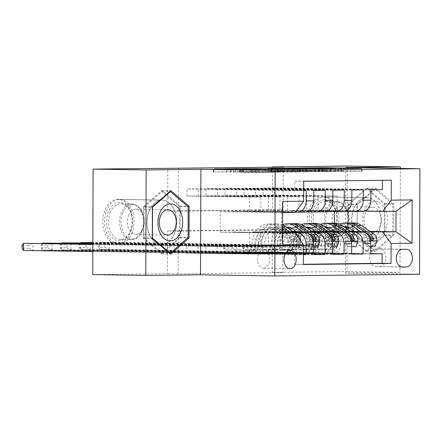 <?xml version="1.0" encoding="UTF-8"?>
<svg xmlns="http://www.w3.org/2000/svg" width="442" height="442" viewBox="0 0 442 442"><rect width="100%" height="100%" fill="white"/><g stroke="black" fill="none" stroke-linecap="round" stroke-linejoin="round"><path stroke-width="0.33" stroke-dasharray="2.21 1.66" d="M305.599 170.822L340.743 171.214L343.721 171.319L339.008 171.463L362.352 171.209L323.925 170.579L299.615 170.822L305.599 170.822L305.61 167.971M161.733 244.492A22.238 14.851 90.9 0 0 176.662 222.282A22.238 14.851 90.9 0 0 162.164 200.016A22.238 14.851 90.9 0 0 161.888 200.016A22.238 14.851 90.9 0 0 146.959 222.221A22.238 14.851 90.9 0 0 161.452 244.492A22.238 14.851 90.9 0 0 161.733 244.492M117.594 243.785A22.238 14.851 90.9 0 0 132.523 221.575A22.238 14.851 90.9 0 0 118.025 199.309A22.238 14.851 90.9 0 0 117.749 199.309A22.238 14.851 90.9 0 0 102.82 221.519A22.238 14.851 90.9 0 0 117.312 243.785A22.238 14.851 90.9 0 0 117.594 243.785M263.537 268.233A9.122 6.094 90.9 0 0 269.664 259.117A9.122 6.094 90.9 0 0 263.719 249.984A9.122 6.094 90.9 0 0 263.603 249.984A9.122 6.094 90.9 0 0 257.476 259.095A9.122 6.094 90.9 0 0 263.426 268.233A9.122 6.094 90.9 0 0 263.537 268.233M366.6 197.546A22.238 14.851 -89.1 0 1 366.877 197.546A22.238 14.851 -89.1 0 1 381.374 219.812A22.238 14.851 -89.1 0 1 366.44 242.023A22.238 14.851 -89.1 0 1 366.164 242.017A22.238 14.851 -89.1 0 1 351.666 219.751A22.238 14.851 -89.1 0 1 366.6 197.546M322.301 241.315A22.238 14.851 90.9 0 0 337.229 219.105A22.238 14.851 90.9 0 0 322.737 196.839A22.238 14.851 90.9 0 0 322.456 196.839A22.238 14.851 90.9 0 0 307.527 219.044A22.238 14.851 90.9 0 0 322.025 241.31A22.238 14.851 90.9 0 0 322.301 241.315M303.444 254.631L198.149 252.946L186.723 253.084L303.444 254.702M313.571 254.26L217.193 252.713L205.768 252.852L313.571 254.581M332.616 254.028L236.238 252.487L224.812 252.625L332.616 254.349M351.661 253.802L255.277 252.255L243.851 252.393L351.661 254.122M382.352 189.607L274.548 187.878L263.123 188.016L370.926 189.745M363.307 189.833L255.504 188.11L244.078 188.248L351.882 189.972M344.263 190.066L236.459 188.336L225.033 188.474L332.837 190.204M325.224 190.292L217.42 188.568L205.994 188.706L313.798 190.43M294.079 232.459L252.531 231.79L252.531 232.078L268.449 232.332L268.393 246.73L205.795 245.724L217.221 245.586L217.193 252.713M294.394 232.674L252.531 231.79M313.124 232.227L297.063 231.967M293.289 231.906L271.576 231.558L271.57 231.846L287.488 232.1L287.438 246.498L224.834 245.498L236.26 245.36L236.238 252.487M293.604 232.127L263.957 231.652L271.576 231.558M313.439 232.448L297.378 232.188M332.163 231.995L316.107 231.741M312.334 231.68L293.891 231.381M292.499 231.359L290.615 231.332L290.615 231.614L306.533 231.873L306.483 246.271L243.879 245.266L255.305 245.128L255.277 252.255M292.814 231.58L283.002 231.426L290.615 231.332M332.483 232.216L316.422 231.956M312.649 231.895L293.764 231.597M283.189 167.104L283.04 209.873L178.303 211.132L178.452 168.369M274.548 187.878L274.521 195.005L263.095 195.143L263.123 188.016M255.504 188.11L255.476 195.237L244.05 195.375L244.078 188.248M236.459 188.336L236.437 195.463L225.011 195.602L225.033 188.474M217.42 188.568L217.392 195.695L205.966 195.834L205.994 188.706M198.347 195.928L186.922 196.066L186.949 188.933L198.375 188.8L198.347 195.928L260.951 196.928L260.902 211.326L244.984 211.072L244.984 211.353L295.344 212.16M282.819 272.592L178.082 273.858L178.231 231.089L282.968 229.829L282.819 272.592L272.206 272.421L346.953 271.521L347.318 166.032M274.322 252.023L262.896 252.161L262.924 245.034L274.349 244.896L274.322 252.023L370.7 253.57M243.851 252.393L243.879 245.266M224.812 252.625L224.834 245.498M205.768 252.852L205.795 245.724M198.149 252.946L198.176 245.818L186.751 245.956L186.723 253.084M217.392 195.695L279.996 196.696L279.946 211.094L264.029 210.84L252.603 210.978L252.603 211.265L297.615 212.199M252.603 211.265L244.984 211.353M236.437 195.463L299.041 196.469L298.991 210.867L283.073 210.613L271.648 210.751L271.648 211.033L316.66 211.967M271.648 211.033L307.234 211.817M255.476 195.237L318.08 196.237L318.03 210.635L302.113 210.381L290.687 210.519L290.687 210.806L335.699 211.74M290.687 210.806L326.273 211.585M351.523 231.984L335.467 231.73M331.693 231.669L312.809 231.365M311.859 231.348L325.577 231.641L325.522 246.039L262.924 245.034M351.208 231.768L335.147 231.509M331.373 231.448L312.936 231.155M311.544 231.133L309.66 231.1M274.521 195.005L337.124 196.01L337.075 210.409L321.157 210.149L302.113 210.668L345.318 211.359M309.731 210.574L354.744 211.508M382.385 180.303L294.786 181.109L294.753 190.662L186.949 188.933M303.665 190.557L294.753 190.662M294.532 254.807L294.499 264.36L303.411 264.255M244.984 211.072L220.232 211.652L220.16 232.183L282.571 233.155M282.576 232.807L233.487 232.022L233.487 232.304L249.404 232.558L249.354 246.956L186.751 245.956M220.16 232.183L233.487 232.022M370.567 231.757L354.506 231.498M350.733 231.437L331.848 231.138M330.898 231.122L321.085 230.962L330.511 230.851M332.036 230.829L350.18 231.055M353.954 231.116L370.015 231.37M334.483 211.718L334.489 210.276L396.026 211.259M334.489 210.276L321.157 210.436L364.363 211.127M345.627 167.546L345.257 273.029L400.004 272.371L400.369 168.419M400.004 272.371L346.953 271.521M92.732 274.587L167.474 273.686L167.623 230.923L272.355 229.658L272.206 272.421M178.082 273.858L167.474 273.686M345.257 273.029L419.53 274.222M272.576 167.231L272.427 209.701L167.689 210.967L167.838 168.198M334.417 230.801L334.439 223.199M220.232 211.652L281.769 212.641L281.703 233.166L282.532 244.802M233.558 211.491L295.101 212.48M282.642 212.63L281.769 212.641L282.681 201.464M244.912 231.884L244.912 232.166L233.487 232.304M263.957 231.652L263.957 231.94L252.531 232.078M283.002 231.426L282.996 231.707L271.57 231.846M302.041 231.194L302.041 231.481L290.615 231.614M321.085 230.962L321.085 231.249L309.66 231.387M321.157 210.149L321.157 210.436M302.113 210.381L302.113 210.668M283.073 210.613L283.073 210.895M264.029 210.84L264.029 211.127M283.04 209.873L272.427 209.701M178.303 211.132L167.689 210.967M282.968 229.829L272.355 229.658M178.231 231.089L167.623 230.923M331.682 231.42L337.003 231.503L336.948 245.901L325.522 246.039M337.003 231.503L325.577 231.641M321.085 231.249L331.323 231.415M336.948 245.901L274.349 244.896M262.896 252.161L370.7 253.89M382.385 180.054L391.297 180.198M263.095 195.143L325.699 196.149L325.649 210.547L309.731 210.287M337.075 210.409L325.649 210.547M337.124 196.01L325.699 196.149M306.179 190.524L198.375 188.8M312.638 231.647L317.958 231.735L306.533 231.873M302.041 231.481L312.279 231.641M317.958 231.735L317.909 246.133L306.483 246.271M317.909 246.133L255.305 245.128M244.05 195.375L306.654 196.375L306.604 210.773L290.687 210.519M318.03 210.635L306.604 210.773M318.08 196.237L306.654 196.375M298.991 210.867L271.648 210.751M299.041 196.469L287.615 196.607L287.565 211.005M225.011 195.602L287.615 196.607M282.996 231.707L293.234 231.873M293.599 231.879L298.914 231.962L298.864 246.36L236.26 245.36M298.864 246.36L287.438 246.498M298.914 231.962L287.488 232.1M279.946 211.094L252.603 210.978M279.996 196.696L268.57 196.834L268.521 211.232M205.966 195.834L268.57 196.834M263.957 231.94L279.874 232.194L279.819 246.592L217.221 245.586M279.819 246.592L268.393 246.73M279.874 232.194L268.449 232.332M260.902 211.326L233.558 211.21M260.951 196.928L249.526 197.066L249.476 211.464M294.786 181.109L303.698 181.253M186.922 196.066L249.526 197.066M244.912 232.166L260.83 232.42L260.78 246.818L198.176 245.818M294.499 264.36L303.411 264.504M260.78 246.818L249.354 246.956M260.83 232.42L249.404 232.558M379.893 266.543A8.84 5.901 90.9 0 0 385.827 257.714A8.84 5.901 90.9 0 0 380.065 248.868A8.84 5.901 90.9 0 0 379.954 248.863L375.766 248.918A8.84 5.901 90.9 0 0 369.832 257.741A8.84 5.901 90.9 0 0 375.589 266.592A8.84 5.901 90.9 0 0 375.7 266.592L401.154 266.88M375.545 188.159L357.114 204.265L357.003 236.034L375.324 251.691L393.756 235.586L393.866 203.817L375.545 188.159L366.633 188.016L348.202 204.121L348.086 235.89L366.407 251.553L384.838 235.442L384.954 203.674L366.633 188.016M384.954 203.674L393.866 203.817M384.838 235.442L393.756 235.586M366.407 251.553L375.324 251.691M348.086 235.89L357.003 236.034M348.202 204.121L357.114 204.265M143.49 206.591L143.379 238.36L161.7 254.023L180.132 237.918L180.242 206.149L161.921 190.485L143.49 206.591L152.402 206.734M143.379 238.36L152.291 238.503M161.921 190.485L170.833 190.629M180.242 206.149L187.552 206.265M180.132 237.918L187.513 238.034M161.7 254.023L170.612 254.167M272.057 171.203L309.549 171.805L336.274 171.524L297.853 170.894L271.128 171.17L272.057 171.203L272.068 168.352M330.439 171.485L289.759 171.06L331.091 171.507L330.439 171.485L330.45 168.634M284.438 172.165L242.061 171.524L275.327 171.651L282.305 171.551L268.161 171.231L307.212 171.877L284.438 172.165L284.449 169.314M297.157 171.772L277.526 171.717L299.643 171.855L297.157 171.772L297.162 168.921M233.509 171.85L270.681 172.209L240.686 172.281L251.421 172.507L278.145 172.225L239.719 171.595L212.994 171.872L240.741 171.982L233.509 171.85L233.52 169.231M347.285 229.05A18.105 13.475 -90.7 0 0 340.572 244.277L336.953 244.315A8.984 6.685 89.3 0 1 330.378 253.051A8.984 6.685 89.3 0 1 330.24 253.051L327.953 253.078A8.984 6.685 -90.7 0 0 328.091 253.078A8.984 6.685 -90.7 0 0 334.666 244.343L331.047 244.387A8.984 6.685 89.3 0 1 324.472 253.122A8.984 6.685 89.3 0 1 324.334 253.122L99.594 249.52L109.113 249.404L109.141 242.277L307.986 245.465L309.173 247.089A6.194 4.613 -90.7 0 0 312.428 248.957L333.87 249.299A5.276 3.928 89.3 0 0 333.953 249.299A5.276 3.928 89.3 0 0 337.815 244.172A21.813 16.232 -90.7 0 1 353.782 222.967M331.66 231.453A21.813 16.232 -90.7 0 0 328.29 244.288L331.909 244.244A5.276 3.928 89.3 0 1 328.047 249.371A5.276 3.928 89.3 0 1 327.964 249.371L330.251 249.343A5.276 3.928 -90.7 0 0 330.334 249.343A5.276 3.928 -90.7 0 0 334.196 244.216L337.815 244.172M376.976 240.724L374.214 240.68A3.851 2.867 -90.7 0 0 372.65 237.36L360.153 228.696A18.105 13.475 -90.7 0 0 353.827 226.674A18.105 13.475 -90.7 0 0 349.081 227.895M340.572 244.277A8.984 6.685 89.3 0 1 333.997 253.006A8.984 6.685 89.3 0 1 333.854 253.006L109.113 249.404L104.936 247.238L98.273 247.321L98.279 244.47L104.947 244.387L104.936 247.238M364.694 240.796L367.451 240.84L369.341 246.52L366.578 246.476L364.694 240.796A3.851 2.867 -90.7 0 0 363.131 237.476L354.981 231.829M367.451 240.84A7.558 5.624 -90.7 0 0 364.379 234.183L361.125 231.923M339.511 224.094A21.813 16.232 -90.7 0 0 332.704 229.818M328.29 244.288A5.276 3.928 89.3 0 1 324.428 249.415A5.276 3.928 89.3 0 1 324.345 249.415L302.908 249.073A6.194 4.613 89.3 0 1 299.654 247.205L298.466 245.581L99.621 242.393L99.594 249.52L98.273 247.321M344.031 226.796A18.105 13.475 -90.7 0 0 331.047 244.387M369.341 246.52L370.728 246.503M366.578 246.476L375.054 246.448M374.214 240.68L372.291 246.404M349.02 223.077A21.813 16.232 -90.7 0 0 334.196 244.216M331.909 244.244A21.813 16.232 89.3 0 1 347.876 223.039M336.953 244.315A18.105 13.475 89.3 0 1 345.589 227.873M347.263 227.188A18.105 13.475 89.3 0 1 350.208 226.713A18.105 13.475 89.3 0 1 356.534 228.741L369.031 237.404A3.851 2.867 89.3 0 1 370.048 238.575L369.407 240.31L367.766 238.603A3.851 2.867 -90.7 0 0 366.749 237.431L354.252 228.768A18.105 13.475 -90.7 0 0 347.92 226.74A18.105 13.475 -90.7 0 0 346.114 226.928M344.749 227.293A18.105 13.475 -90.7 0 0 334.666 244.343M298.466 245.581L307.986 245.465M104.947 244.387L109.141 242.277L99.621 242.393L98.279 244.47M324.008 238.348A19.244 12.851 90.9 0 0 335.467 227.79A19.244 12.851 90.9 0 0 335.743 210.784A19.244 12.851 90.9 0 0 324.146 199.856A19.244 12.851 90.9 0 0 311.223 219.26A19.244 12.851 90.9 0 0 324.008 238.348M325.202 201.303A17.818 11.901 -89.1 0 1 325.423 201.303A17.818 11.901 -89.1 0 1 335.937 211.42A17.818 11.901 -89.1 0 1 335.688 227.166A17.818 11.901 -89.1 0 1 325.074 236.94A17.818 11.901 -89.1 0 1 324.853 236.94A17.818 11.901 -89.1 0 1 313.24 219.094A17.818 11.901 -89.1 0 1 325.202 201.303M374.943 238.448A18.531 12.376 90.9 0 0 387.385 219.768A18.531 12.376 90.9 0 0 375.076 201.386A18.531 12.376 90.9 0 0 362.633 220.066A18.531 12.376 90.9 0 0 374.943 238.448M372.451 232.564A12.691 8.475 90.9 0 0 380.971 219.895A12.691 8.475 90.9 0 0 372.7 207.193A12.691 8.475 90.9 0 0 372.54 207.193A12.691 8.475 90.9 0 0 364.026 219.862A12.691 8.475 90.9 0 0 372.297 232.564A12.691 8.475 90.9 0 0 372.451 232.564M340.677 206.679A12.691 8.475 -89.1 0 1 340.832 206.679A12.691 8.475 -89.1 0 1 348.318 213.884A12.691 8.475 -89.1 0 1 348.141 225.094A12.691 8.475 -89.1 0 1 340.583 232.056A12.691 8.475 -89.1 0 1 340.428 232.056A12.691 8.475 -89.1 0 1 332.157 219.354A12.691 8.475 -89.1 0 1 340.677 206.679M324.003 241.199A22.1 14.757 -89.1 0 1 323.721 241.199A22.1 14.757 -89.1 0 1 309.323 219.072A22.1 14.757 -89.1 0 1 324.152 197.005A22.1 14.757 -89.1 0 1 324.434 197.005A22.1 14.757 -89.1 0 1 338.832 219.133A22.1 14.757 -89.1 0 1 324.003 241.199M366.446 241.879A22.1 14.757 -89.1 0 1 366.164 241.879A22.1 14.757 -89.1 0 1 351.766 219.751A22.1 14.757 -89.1 0 1 366.595 197.685A22.1 14.757 -89.1 0 1 366.877 197.69A22.1 14.757 -89.1 0 1 381.275 219.812A22.1 14.757 -89.1 0 1 366.446 241.879M348.771 204.607L366.628 188.999L384.38 204.176L384.269 234.956L366.412 250.564L348.661 235.387L348.771 204.607L357.258 204.745L375.114 189.137L392.866 204.315L392.761 235.094L374.899 250.697L357.153 235.525L357.258 204.745M366.628 188.999L375.114 189.137M384.38 204.176L392.866 204.315M384.269 234.956L392.761 235.094M366.412 250.564L374.899 250.697M348.661 235.387L357.153 235.525M130.467 231.061A19.244 12.851 90.9 0 0 130.76 230.26A19.244 12.851 90.9 0 0 131.031 213.254A19.244 12.851 90.9 0 0 119.981 202.342A19.244 12.851 90.9 0 0 108.268 212.083A19.244 12.851 90.9 0 0 112.881 238.315A19.244 12.851 90.9 0 0 130.467 231.061M110.152 212.806A17.818 11.901 -89.1 0 1 120.716 203.773A17.818 11.901 -89.1 0 1 131.23 213.889A17.818 11.901 -89.1 0 1 130.976 229.636A17.818 11.901 -89.1 0 1 130.705 230.376A17.818 11.901 -89.1 0 1 120.141 239.409A17.818 11.901 -89.1 0 1 110.152 212.806M128.605 215.585A12.691 8.475 -89.1 0 1 136.125 209.154A12.691 8.475 -89.1 0 1 143.611 216.353A12.691 8.475 -89.1 0 1 143.429 227.564A12.691 8.475 -89.1 0 1 143.236 228.094A12.691 8.475 -89.1 0 1 135.716 234.525A12.691 8.475 -89.1 0 1 128.605 215.585M132.108 232.464A22.1 14.757 -89.1 0 1 119.014 243.669A22.1 14.757 -89.1 0 1 106.627 210.679A22.1 14.757 -89.1 0 1 119.721 199.48A22.1 14.757 -89.1 0 1 132.108 232.464M174.551 233.144A22.1 14.757 -89.1 0 1 161.457 244.349A22.1 14.757 -89.1 0 1 149.07 211.359A22.1 14.757 -89.1 0 1 162.164 200.16A22.1 14.757 -89.1 0 1 174.551 233.144M143.954 237.857L144.059 207.077L161.916 191.474L179.667 206.646L179.562 237.426L161.7 253.034L143.954 237.857L152.291 237.989M144.059 207.077L152.402 207.21M161.916 191.474L169.722 191.596M179.667 206.646L188.159 206.784M179.562 237.426L188.049 237.564M161.7 253.034L169.435 253.155M328.24 229.276A18.105 13.475 -90.7 0 0 321.527 244.503L317.909 244.548A8.984 6.685 89.3 0 1 311.334 253.283A8.984 6.685 89.3 0 1 311.196 253.277L308.908 253.305A8.984 6.685 -90.7 0 0 309.052 253.305A8.984 6.685 -90.7 0 0 315.627 244.575L312.008 244.619A8.984 6.685 89.3 0 1 305.433 253.349A8.984 6.685 89.3 0 1 305.289 253.349L80.549 249.752L90.074 249.636L90.096 242.509L85.903 244.619L85.892 247.47L79.228 247.553L79.24 244.702L85.903 244.619M312.621 231.685A21.813 16.232 -90.7 0 0 309.251 244.514L312.864 244.47A5.276 3.928 89.3 0 1 309.008 249.603A5.276 3.928 89.3 0 1 308.925 249.603L311.207 249.575A5.276 3.928 -90.7 0 0 311.29 249.575A5.276 3.928 -90.7 0 0 315.152 244.443L318.77 244.404A5.276 3.928 89.3 0 1 314.908 249.531A5.276 3.928 89.3 0 1 314.826 249.531L293.389 249.189A6.194 4.613 -90.7 0 1 290.134 247.321L288.941 245.691L92.842 242.553M357.932 240.956L355.175 240.912A3.851 2.867 -90.7 0 0 353.606 237.586L341.108 228.928A18.105 13.475 -90.7 0 0 334.782 226.901A18.105 13.475 -90.7 0 0 330.036 228.127M321.527 244.503A8.984 6.685 89.3 0 1 314.953 253.238A8.984 6.685 89.3 0 1 314.814 253.238L90.074 249.636L85.892 247.47M334.738 223.193A21.813 16.232 -90.7 0 0 318.77 244.404M345.65 241.023L348.412 241.067L350.296 246.746L347.539 246.702L345.65 241.023A3.851 2.867 -90.7 0 0 344.086 237.702L335.937 232.056M348.412 241.067A7.558 5.624 -90.7 0 0 345.335 234.409L342.08 232.155M320.467 224.326A21.813 16.232 -90.7 0 0 313.665 230.05M309.251 244.514A5.276 3.928 89.3 0 1 305.389 249.647A5.276 3.928 89.3 0 1 305.306 249.647L283.863 249.299A6.194 4.613 89.3 0 1 280.609 247.437L279.421 245.807L92.842 242.818M80.577 242.89L80.549 249.752L79.228 247.553M324.986 227.022A18.105 13.475 -90.7 0 0 312.008 244.619M350.296 246.746L351.683 246.73M347.539 246.702L356.009 246.68M355.175 240.912L353.252 246.636M329.975 223.304A21.813 16.232 -90.7 0 0 315.152 244.443M312.864 244.47A21.813 16.232 89.3 0 1 328.837 223.265M317.909 244.548A18.105 13.475 89.3 0 1 326.55 228.105M328.218 227.42A18.105 13.475 89.3 0 1 331.163 226.945A18.105 13.475 89.3 0 1 337.489 228.973L349.987 237.63A3.851 2.867 89.3 0 1 351.009 238.807L350.362 240.536L348.721 238.835A3.851 2.867 -90.7 0 0 347.705 237.658L335.207 229A18.105 13.475 -90.7 0 0 328.881 226.973A18.105 13.475 -90.7 0 0 327.074 227.16M325.71 227.519A18.105 13.475 -90.7 0 0 315.627 244.575M279.421 245.807L288.941 245.691M80.405 242.89L79.24 244.702M309.201 229.508A18.105 13.475 -90.7 0 0 302.483 244.735L298.869 244.78A8.984 6.685 89.3 0 1 292.295 253.509A8.984 6.685 89.3 0 1 292.151 253.509L289.869 253.537A8.984 6.685 -90.7 0 0 290.007 253.537A8.984 6.685 -90.7 0 0 296.582 244.807L292.963 244.851A8.984 6.685 89.3 0 1 286.388 253.581A8.984 6.685 89.3 0 1 286.25 253.581L61.51 249.979L71.029 249.868L71.057 242.741L66.858 244.851L66.852 247.702L60.184 247.78L60.195 244.929L66.858 244.851M293.576 231.912A21.813 16.232 -90.7 0 0 290.206 244.746L293.825 244.702A5.276 3.928 89.3 0 1 289.963 249.829A5.276 3.928 89.3 0 1 289.88 249.829L292.168 249.802A5.276 3.928 -90.7 0 0 292.245 249.802A5.276 3.928 -90.7 0 0 296.107 244.675L299.726 244.63A5.276 3.928 89.3 0 1 295.864 249.758A5.276 3.928 89.3 0 1 295.781 249.758L274.344 249.415A6.194 4.613 -90.7 0 1 271.09 247.548L269.902 245.923L92.842 243.089M338.887 241.183L336.13 241.139A3.851 2.867 -90.7 0 0 334.566 237.818L322.069 229.155A18.105 13.475 -90.7 0 0 315.737 227.133A18.105 13.475 -90.7 0 0 310.991 228.354M302.483 244.735A8.984 6.685 89.3 0 1 295.908 253.465A8.984 6.685 89.3 0 1 295.77 253.465L71.029 249.868L66.852 247.702M315.693 223.425A21.813 16.232 -90.7 0 0 299.726 244.63M326.61 241.255L329.367 241.299L331.251 246.979L328.494 246.934L326.61 241.255A3.851 2.867 -90.7 0 0 325.041 237.934L316.897 232.288M329.367 241.299A7.558 5.624 -90.7 0 0 326.295 234.641L323.036 232.387M301.422 224.558A21.813 16.232 -90.7 0 0 294.621 230.276M290.206 244.746A5.276 3.928 89.3 0 1 286.344 249.874A5.276 3.928 89.3 0 1 286.261 249.874L264.824 249.531A6.194 4.613 89.3 0 1 261.57 247.664L260.377 246.039L92.837 243.354M61.532 243.122L61.51 249.979L60.184 247.78M305.947 227.254A18.105 13.475 -90.7 0 0 292.963 244.851M331.251 246.979L332.644 246.962M328.494 246.934L336.964 246.907M336.13 241.139L334.207 246.863M310.936 223.536A21.813 16.232 -90.7 0 0 296.107 244.675M293.825 244.702A21.813 16.232 89.3 0 1 309.792 223.497M298.869 244.78A18.105 13.475 89.3 0 1 307.505 228.332M309.173 227.652A18.105 13.475 89.3 0 1 312.124 227.177A18.105 13.475 89.3 0 1 318.45 229.199L330.947 237.862A3.851 2.867 89.3 0 1 331.964 239.034L331.318 240.768L329.677 239.061A3.851 2.867 -90.7 0 0 328.66 237.89L316.163 229.227A18.105 13.475 -90.7 0 0 309.836 227.205A18.105 13.475 -90.7 0 0 308.03 227.387M306.665 227.752A18.105 13.475 -90.7 0 0 296.582 244.807M260.377 246.039L269.902 245.923M61.361 243.117L60.195 244.929M290.156 229.735A18.105 13.475 -90.7 0 0 283.444 244.962L279.825 245.006A8.984 6.685 89.3 0 1 273.25 253.741A8.984 6.685 89.3 0 1 273.112 253.741L270.824 253.769A8.984 6.685 -90.7 0 0 270.963 253.769A8.984 6.685 -90.7 0 0 277.537 245.034L273.918 245.078A8.984 6.685 89.3 0 1 267.344 253.813A8.984 6.685 89.3 0 1 267.206 253.813L42.465 250.211L51.985 250.095L52.012 242.967L47.819 245.078L47.808 247.929L41.145 248.012L41.15 245.161L47.819 245.078M282.604 224.696A21.813 16.232 -90.7 0 0 271.161 244.978L274.78 244.934A5.276 3.928 89.3 0 1 270.918 250.061A5.276 3.928 89.3 0 1 270.835 250.061L273.123 250.034A5.276 3.928 -90.7 0 0 273.206 250.034A5.276 3.928 -90.7 0 0 277.068 244.907L280.687 244.862A5.276 3.928 89.3 0 1 276.825 249.99A5.276 3.928 89.3 0 1 276.742 249.99L255.299 249.647A6.194 4.613 -90.7 0 1 252.045 247.78L250.857 246.155L92.837 243.619M319.848 241.415L317.085 241.371A3.851 2.867 -90.7 0 0 315.522 238.05L303.024 229.387A18.105 13.475 -90.7 0 0 296.698 227.359A18.105 13.475 -90.7 0 0 291.952 228.586M283.444 244.962A8.984 6.685 89.3 0 1 276.869 253.697A8.984 6.685 89.3 0 1 276.725 253.697L51.985 250.095L47.808 247.929M296.654 223.652A21.813 16.232 -90.7 0 0 280.687 244.862M307.566 241.487L310.323 241.531L312.212 247.205L309.45 247.161L307.566 241.487A3.851 2.867 -90.7 0 0 306.002 238.161L297.853 232.514M310.323 241.531A7.558 5.624 -90.7 0 0 307.251 234.873L303.997 232.614M271.161 244.978A5.276 3.928 89.3 0 1 267.3 250.106A5.276 3.928 89.3 0 1 267.217 250.106L245.78 249.763A6.194 4.613 89.3 0 1 242.525 247.896L241.338 246.266L92.837 243.89M42.487 243.349L42.465 250.211L41.145 248.012M286.902 227.481A18.105 13.475 -90.7 0 0 273.918 245.078M312.212 247.205L313.599 247.188M309.45 247.161L317.925 247.139M317.085 241.371L315.163 247.095M291.891 223.768A21.813 16.232 -90.7 0 0 277.068 244.907M274.78 244.934A21.813 16.232 89.3 0 1 290.748 223.724M279.825 245.006A18.105 13.475 89.3 0 1 288.46 228.564M290.134 227.879A18.105 13.475 89.3 0 1 293.079 227.403A18.105 13.475 89.3 0 1 299.405 229.431L311.903 238.089A3.851 2.867 89.3 0 1 312.919 239.266L312.279 241L310.638 239.293A3.851 2.867 -90.7 0 0 309.621 238.116L297.123 229.459A18.105 13.475 -90.7 0 0 290.792 227.431A18.105 13.475 -90.7 0 0 288.985 227.619M287.62 227.984A18.105 13.475 -90.7 0 0 277.537 245.034M241.338 246.266L250.857 246.155M42.321 243.349L41.15 245.161M293.168 247.437L290.411 247.393L288.521 241.713L291.284 241.757L293.168 247.437L298.88 247.371L300.803 241.641L298.046 241.597A3.851 2.867 -90.7 0 0 296.477 238.277L283.979 229.619A18.105 13.475 -90.7 0 0 277.653 227.591A18.105 13.475 -90.7 0 0 264.399 245.194L260.78 245.238A8.984 6.685 89.3 0 1 254.205 253.968A8.984 6.685 89.3 0 1 254.067 253.968L251.78 253.995A8.984 6.685 -90.7 0 0 251.923 253.995A8.984 6.685 -90.7 0 0 258.498 245.266L254.879 245.31A8.984 6.685 89.3 0 1 248.305 254.04A8.984 6.685 89.3 0 1 248.161 254.04L92.809 251.553M282.582 231.199L275.709 226.442A21.813 16.232 -90.7 0 0 268.09 224A21.813 16.232 -90.7 0 0 252.122 245.205L255.736 245.161A5.276 3.928 89.3 0 1 251.879 250.288A5.276 3.928 89.3 0 1 251.796 250.288L254.078 250.26A5.276 3.928 -90.7 0 0 254.161 250.26A5.276 3.928 -90.7 0 0 258.023 245.133L261.642 245.089A5.276 3.928 89.3 0 1 257.78 250.222A5.276 3.928 89.3 0 1 257.697 250.222L236.26 249.874A6.194 4.613 -90.7 0 1 233.006 248.012L231.812 246.382L92.837 244.155M300.803 241.641A7.558 5.624 -90.7 0 0 300.764 240.835M264.399 245.194A8.984 6.685 89.3 0 1 257.824 253.923A8.984 6.685 89.3 0 1 257.686 253.923L32.946 250.327L32.968 243.199L28.774 245.31L28.763 248.161L22.1 248.238M282.604 224.879A21.813 16.232 -90.7 0 0 277.609 223.884A21.813 16.232 -90.7 0 0 261.642 245.089M295.195 233.227L294.869 233.006M288.521 241.713A3.851 2.867 -90.7 0 0 286.957 238.393L274.46 229.73A18.105 13.475 -90.7 0 0 268.134 227.707A18.105 13.475 -90.7 0 0 254.879 245.31M291.284 241.757A7.558 5.624 -90.7 0 0 288.206 235.1L284.952 232.846M252.122 245.205A5.276 3.928 89.3 0 1 248.26 250.332A5.276 3.928 89.3 0 1 248.177 250.332L226.735 249.99A6.194 4.613 89.3 0 1 223.481 248.122L222.293 246.498L92.837 244.426M290.411 247.393L298.88 247.371M298.046 241.597L296.123 247.327M23.42 250.443L32.946 250.327L28.763 248.161M282.593 227.05L281.615 226.37A21.813 16.232 -90.7 0 0 273.99 223.928A21.813 16.232 -90.7 0 0 258.023 245.133M255.736 245.161A21.813 16.232 89.3 0 1 271.708 223.956A21.813 16.232 89.3 0 1 279.327 226.398L282.587 228.658M260.78 245.238A18.105 13.475 89.3 0 1 274.034 227.636A18.105 13.475 89.3 0 1 280.361 229.663L292.858 238.321A3.851 2.867 89.3 0 1 293.88 239.498L293.234 241.227L291.593 239.525A3.851 2.867 -90.7 0 0 290.576 238.348L278.079 229.691A18.105 13.475 -90.7 0 0 271.753 227.663A18.105 13.475 -90.7 0 0 258.498 245.266M288.72 232.906L291.825 235.056A7.558 5.624 89.3 0 1 294.648 239.57L295.079 240.641L296.007 241.271L296.792 240.774L296.93 239.542A7.558 5.624 -90.7 0 0 294.112 235.028L291.101 232.945M222.293 246.498L231.812 246.382M22.111 245.387L28.774 245.31M341.776 171.474L341.782 168.623M303.03 170.855L303.041 167.999M322.4 171.165L322.411 168.314M379.954 248.863L406.48 249.288M375.7 266.592L402.01 267.012M375.766 248.918L402.292 249.343M341.428 171.397L341.439 168.623M340.743 171.214L340.754 168.363M337.622 171.165L337.627 168.314M324.975 171.131L324.981 168.28M319.489 171.115L319.494 168.303M322.058 171.087L322.069 168.314M321.373 170.905L321.384 168.054M318.246 170.855L318.257 168.004M300.112 170.805L300.124 167.993M319.975 170.568L319.98 168.032M323.925 170.579L323.936 168.12M361.423 171.176L361.429 168.385M361.633 171.231L361.644 168.38M338.859 171.424L338.87 168.612M309.549 171.805L309.56 168.954M271.841 171.148L271.852 168.347M293.897 170.883L293.908 168.109M297.853 170.894L297.864 168.115M335.345 171.49L335.356 168.7M335.561 171.546L335.572 168.695M313.505 171.816L313.516 168.966M330.588 171.524L330.599 168.756M297.527 170.96L297.538 168.109M294.759 170.955L294.77 168.104M292.052 170.988L292.057 168.131M292.731 171.165L292.742 168.684M315.229 171.524L315.24 168.943M327.876 171.557L327.887 168.789M306.494 171.899L306.505 169.048M280.488 172.153L280.493 169.303M242.989 171.551L243.001 168.7M242.78 171.496L242.785 168.7M252.216 171.385L252.227 168.85M256.167 171.397L256.178 168.916M271.377 171.64L271.382 169.159M275.327 171.651L275.333 169.22M281.587 171.573L281.598 168.805M281.377 171.518L281.383 168.667M265.543 171.264L265.554 168.413M268.161 171.231L268.172 168.457M306.278 171.844L306.289 169.048M287.156 171.888L287.162 169.28M288.455 171.629L288.466 168.778M284.504 171.618L284.515 168.767M278.245 171.695L278.256 168.844M278.454 171.75L278.466 169.269M240.686 172.281L240.697 169.479M250.128 172.165L250.133 169.634M254.078 172.176L254.089 169.673M258.194 172.242L258.2 169.629M268.195 172.12L268.2 169.269M243.509 171.728L243.52 168.877M239.807 171.949L239.818 169.159M240.023 172.004L240.034 169.153M230.586 172.12L230.591 169.269M226.63 172.109L226.641 169.258M213.928 171.905L213.934 169.054M213.713 171.85L213.724 169.048M235.768 171.584L235.779 168.827M239.719 171.595L239.73 168.838M277.217 172.192L277.222 169.402M277.427 172.247L277.438 169.397M255.371 172.518L255.382 169.667M251.421 172.507L251.432 169.656M240.901 172.336L240.912 169.485M328.124 249.31L328.113 253.017M367.501 240.978L370.534 240.945M374.17 240.824L364.744 240.934M330.251 249.343L333.87 249.299M302.908 249.073L312.428 248.957M324.345 249.415L327.964 249.371M333.854 253.006L330.24 253.051M327.953 253.078L324.334 253.122M360.153 228.696L356.534 228.741M354.252 228.768L350.633 228.812M372.65 237.36L369.031 237.404M364.379 234.183L367.214 234.149M366.749 237.431L363.131 237.476M299.654 247.205L309.173 247.089M370.048 238.575L370.805 238.586M367.766 238.603L370.816 238.652M325.837 249.338L325.826 253.045M336.13 237.116A17.818 11.901 90.9 0 0 348.097 219.32A17.818 11.901 90.9 0 0 336.478 201.48A17.818 11.901 90.9 0 0 336.257 201.48A17.818 11.901 90.9 0 0 324.295 219.271A17.818 11.901 90.9 0 0 335.909 237.116A17.818 11.901 90.9 0 0 336.13 237.116M337.307 202.077A17.238 11.509 -89.1 0 1 347.694 211.862A17.238 11.509 -89.1 0 1 347.445 227.094A17.238 11.509 -89.1 0 1 337.185 236.547A17.238 11.509 -89.1 0 1 325.732 219.453A17.238 11.509 -89.1 0 1 337.307 202.077M141.76 230.553A17.818 11.901 90.9 0 0 131.771 203.95A17.818 11.901 90.9 0 0 121.207 212.983A17.818 11.901 90.9 0 0 131.202 239.586A17.818 11.901 90.9 0 0 141.76 230.553M122.594 213.287A17.238 11.509 -89.1 0 1 133.081 204.558A17.238 11.509 -89.1 0 1 142.981 214.337A17.238 11.509 -89.1 0 1 142.738 229.564A17.238 11.509 -89.1 0 1 142.473 230.282A17.238 11.509 -89.1 0 1 126.727 236.779A17.238 11.509 -89.1 0 1 122.594 213.287M309.08 249.537L309.068 253.244M348.456 241.21L351.489 241.172M355.125 241.05L345.699 241.166M311.207 249.575L314.826 249.531M283.863 249.299L293.389 249.189M305.306 249.647L308.925 249.603M314.814 253.238L311.196 253.277M308.908 253.305L305.289 253.349M341.108 228.928L337.489 228.973M335.207 229L331.588 229.044M353.606 237.586L349.987 237.63M345.335 234.409L348.174 234.376M347.705 237.658L344.086 237.702M280.609 247.437L290.134 247.321M351.009 238.807L351.76 238.818M348.721 238.835L351.777 238.884M306.798 249.564L306.781 253.272M290.04 249.769L290.024 253.476M329.417 241.442L332.45 241.404M336.086 241.282L326.655 241.398M292.168 249.802L295.781 249.758M264.824 249.531L274.344 249.415M286.261 249.874L289.88 249.829M295.77 253.465L292.151 253.509M289.869 253.537L286.25 253.581M322.069 229.155L318.45 229.199M316.163 229.227L312.544 229.271M334.566 237.818L330.947 237.862M326.295 234.641L329.13 234.608M328.66 237.89L325.041 237.934M261.57 247.664L271.09 247.548M331.964 239.034L332.716 239.05M329.677 239.061L332.732 239.111M287.753 249.796L287.742 253.504M270.996 250.001L270.985 253.702M310.372 241.669L313.406 241.636M317.041 241.514L307.615 241.625M273.123 250.034L276.742 249.99M245.78 249.763L255.299 249.647M267.217 250.106L270.835 250.061M276.725 253.697L273.112 253.741M270.824 253.769L267.206 253.813M303.024 229.387L299.405 229.431M297.123 229.459L293.505 229.503M315.522 238.05L311.903 238.089M307.251 234.873L310.085 234.835M309.621 238.116L306.002 238.161M242.525 247.896L252.045 247.78M312.919 239.266L313.676 239.277M310.638 239.293L313.687 239.343M268.708 250.028L268.697 253.73M251.951 250.227L251.94 253.935M291.328 241.901L300.759 241.785M297.996 241.741L288.571 241.857M254.078 250.26L257.697 250.222M226.735 249.99L236.26 249.874M248.177 250.332L251.796 250.288M257.686 253.923L254.067 253.968M251.78 253.995L248.161 254.04M281.615 226.37L282.598 226.359M275.709 226.442L279.327 226.398M283.979 229.619L280.361 229.663M278.079 229.691L274.46 229.73M294.112 235.028L296.488 235M296.477 238.277L292.858 238.321M288.206 235.1L291.825 235.056M290.576 238.348L286.957 238.393M223.481 248.122L233.006 248.012M293.88 239.498L296.93 239.542M291.593 239.525L294.648 239.57M249.669 250.255L249.653 253.962M118.025 199.309L162.164 200.016M263.719 249.984L290.245 250.41M322.737 196.839L366.877 197.546M322.025 241.31L366.164 242.017M380.065 248.868L406.59 249.288M375.589 266.592L402.121 267.018M263.426 268.233L289.952 268.653M117.312 243.785L161.452 244.492M343.721 171.319L343.727 168.601M318.986 171.131L318.997 168.28M324.345 171.01L324.356 168.286M299.615 170.822L299.621 167.971M362.352 171.209L362.363 168.358M338.357 171.441L338.368 168.59M271.128 171.17L271.139 168.319M336.274 171.524L336.285 168.673M331.091 171.507L331.097 168.75M289.759 171.06L289.77 168.634M242.061 171.524L242.072 168.673M282.305 171.551L282.316 168.794M264.891 171.242L264.902 168.391M299.643 171.855L299.648 169.131M277.526 171.717L277.537 169.258M307.212 171.877L307.218 169.026M270.681 172.209L270.686 169.479M231.022 171.761L231.028 169.264M240.741 171.982L240.746 169.131M212.994 171.872L213.005 169.021M278.145 172.225L278.156 169.374M239.973 172.303L239.978 169.452M330.334 249.343L333.953 249.299M324.428 249.415L328.047 249.371M330.378 253.051L333.997 253.006M324.472 253.122L328.091 253.078M353.827 226.674L350.208 226.713M347.92 226.74L344.301 226.785M369.407 240.31L372.181 240.354M325.268 249.316L325.257 253.023M335.937 211.42L335.743 210.784M335.688 227.166L335.467 227.79M340.832 206.679L372.7 207.193M324.853 236.94L336.163 237.116L340.003 236.232C341.025 236.15 345.998 232.299 347.445 227.094L348.141 225.094M325.423 201.303L336.478 201.48L340.528 202.48C341.705 202.685 346.445 206.718 347.694 211.862L348.318 213.884M323.721 241.199L366.164 241.879M324.434 197.005L366.877 197.69M340.428 232.056L372.297 232.564M131.23 213.889L131.031 213.254M130.976 229.636L130.76 230.26M136.125 209.154L167.988 209.663M120.141 239.409L131.202 239.586L135.274 238.713C137.561 238.089 139.959 235.277 142.473 230.288L143.429 227.564M120.716 203.773L131.771 203.95L135.816 204.95C136.992 205.16 141.733 209.193 142.981 214.337L143.611 216.353M119.014 243.669L161.457 244.349M119.721 199.48L162.164 200.16M135.716 234.525L167.584 235.033M311.29 249.575L314.908 249.531M305.389 249.647L309.008 249.603M311.334 253.283L314.953 253.238M305.433 253.349L309.052 253.305M334.782 226.901L331.163 226.945M328.881 226.973L325.262 227.017M350.362 240.536L353.136 240.581M306.229 249.548L306.212 253.255M292.245 249.802L295.864 249.758M286.344 249.874L289.963 249.829M292.295 253.509L295.908 253.465M286.388 253.581L290.007 253.537M315.737 227.133L312.124 227.177M309.836 227.205L306.218 227.249M331.318 240.768L334.091 240.813M287.184 249.774L287.173 253.481M273.206 250.034L276.825 249.99M267.3 250.106L270.918 250.061M273.25 253.741L276.869 253.697M267.344 253.813L270.963 253.769M296.698 227.359L293.079 227.403M290.792 227.431L287.173 227.475M312.279 241L315.052 241.045M268.139 250.006L268.128 253.714M254.161 250.26L257.78 250.222M248.26 250.332L251.879 250.288M254.205 253.968L257.824 253.923M248.305 254.04L251.923 253.995M277.609 223.884L273.99 223.928M271.708 223.956L268.09 224M277.653 227.591L274.034 227.636M271.753 227.663L268.134 227.707M293.234 241.227L296.007 241.271M249.1 250.238L249.084 253.946"/><path stroke-width="0.66" d="M339.02 168.612L361.429 168.325L323.936 167.728L299.621 167.971L340.754 168.363L343.727 168.468L339.02 168.612M290.068 268.653A9.122 6.094 90.9 0 0 296.19 259.542A9.122 6.094 90.9 0 0 290.245 250.41A9.122 6.094 90.9 0 0 290.129 250.41A9.122 6.094 90.9 0 0 284.007 259.52A9.122 6.094 90.9 0 0 289.952 268.653A9.122 6.094 90.9 0 0 290.068 268.653M240.697 169.43L278.156 169.374L235.779 168.733L213.934 169.054L230.591 169.269L240.746 169.131L231.033 168.91L235.47 168.833L270.686 169.358L240.697 169.479M200.9 169.292L146.153 169.949L93.096 169.104L92.732 274.587L145.783 275.438L200.53 274.775L274.808 275.968L275.173 170.479L200.9 169.292L200.53 274.775M400.369 168.419L400.375 166.883L345.627 167.546L419.9 168.733L275.173 170.479M400.375 166.883L347.318 166.032L272.576 166.932L272.576 167.231M93.096 169.104L283.189 167.104L272.576 166.932M309.56 168.954L335.356 168.64L297.864 168.043L271.139 168.319L309.56 168.954M306.505 169.048L280.493 169.303L242.072 168.673L275.338 168.8L282.316 168.7L268.172 168.38L306.505 169.048M303.444 254.702L305.958 254.669L303.444 254.631M294.394 232.674L297.543 232.724A11.404 8.486 89.3 0 1 305.991 244.266L313.61 244.172L313.571 254.581L324.997 254.443L313.571 254.26M313.439 232.448L316.588 232.498A11.404 8.486 89.3 0 1 325.036 244.034L332.649 243.945L332.616 254.349L344.042 254.211L332.616 254.028M332.483 232.216L335.627 232.265A11.404 8.486 89.3 0 1 344.075 243.807L351.694 243.713L351.661 254.122L363.086 253.984L363.12 243.575A11.404 8.486 -90.7 0 0 354.672 232.039L351.523 231.984M351.661 253.802L363.086 253.984M382.385 180.303L382.352 189.607L370.926 189.745L370.888 200.149A11.404 8.486 -90.7 0 1 362.539 211.42A11.404 8.486 -90.7 0 1 362.363 211.42M345.318 211.359L354.744 211.508A11.404 8.486 -90.7 0 0 354.92 211.508A11.404 8.486 -90.7 0 0 363.274 200.243L363.307 189.833L351.882 189.972L351.849 200.381A11.404 8.486 -90.7 0 1 343.495 211.646A11.404 8.486 -90.7 0 1 343.318 211.646M326.273 211.585L335.699 211.74A11.404 8.486 89.3 0 0 335.876 211.74A11.404 8.486 89.3 0 0 344.23 200.469L344.263 190.066L332.837 190.204L332.804 200.607A11.404 8.486 -90.7 0 1 324.45 211.878A11.404 8.486 -90.7 0 1 324.273 211.878M307.234 211.817L316.66 211.967A11.404 8.486 89.3 0 0 316.837 211.967A11.404 8.486 89.3 0 0 325.185 200.701L325.224 190.292L313.798 190.43L313.759 200.839A11.404 8.486 -90.7 0 1 305.411 212.105A11.404 8.486 -90.7 0 1 305.234 212.105M313.61 244.172A11.404 8.486 -90.7 0 0 305.162 232.636L294.079 232.459M332.649 243.945A11.404 8.486 -90.7 0 0 324.201 232.404L313.124 232.227M297.063 231.967L293.289 231.906M297.378 232.188L293.604 232.127M351.694 243.713A11.404 8.486 -90.7 0 0 343.246 232.172L332.163 231.995M316.107 231.741L312.334 231.68M293.891 231.381L292.499 231.359M316.422 231.956L312.649 231.895M293.764 231.597L292.814 231.58M406.48 249.288L402.292 249.343A8.84 5.901 90.9 0 0 396.358 258.167A8.84 5.901 90.9 0 0 402.121 267.018A8.84 5.901 90.9 0 0 402.231 267.018L406.419 266.968A8.84 5.901 90.9 0 0 412.353 258.139A8.84 5.901 90.9 0 0 406.59 249.288A8.84 5.901 90.9 0 0 406.48 249.288M274.808 275.968L419.53 274.222L419.9 168.733M282.571 233.155L295.029 233.006L303.477 244.548L303.411 264.504L391.004 263.449L391.076 243.487L382.628 231.951L370.567 231.757M303.477 244.548L282.532 244.802L282.681 201.464L303.632 201.209L303.698 181.253L391.297 180.198L391.225 200.154L412.176 199.9L412.021 243.238L391.076 243.487M295.344 212.16L297.615 212.199A11.404 8.486 89.3 0 0 297.792 212.199L305.411 212.105M335.467 231.73L331.693 231.669M312.809 231.365L311.859 231.348M303.411 264.255L382.092 263.305L382.126 253.752L370.7 253.89L370.739 243.487A11.404 8.486 -90.7 0 0 362.291 231.945L351.208 231.768M335.147 231.509L331.373 231.448M312.936 231.155L311.544 231.133M297.792 212.199A11.404 8.486 89.3 0 0 306.146 200.933L306.179 190.524L303.665 190.557M344.075 243.807L344.042 254.211M325.036 244.034L324.997 254.443M305.991 244.266L305.958 254.669M295.029 233.006L282.576 232.807M354.506 231.498L350.733 231.437M331.848 231.138L330.898 231.122M382.628 231.951L395.955 231.79L396.026 211.259L382.7 211.42L391.225 200.154M350.18 231.055L353.954 231.116M370.015 231.37L395.955 231.79L412.021 243.238M330.511 230.851L332.036 230.829M364.363 211.127L382.7 211.42M146.153 169.949L145.783 275.438M334.439 223.199L334.483 211.718M303.632 201.209L295.101 212.48L282.642 212.63M331.323 231.415L331.682 231.42M370.7 253.57L382.126 253.752M382.092 263.305L391.004 263.449M312.279 231.641L312.638 231.647M293.234 231.873L293.599 231.879M396.026 211.259L412.176 199.9M152.291 238.503L170.612 254.167L189.043 238.056L189.154 206.292L170.833 190.629L152.402 206.734L152.291 238.503M187.552 206.265L189.154 206.292M187.513 238.034L189.043 238.056M330.599 168.673L289.77 168.209L330.599 168.756M287.162 169.037L299.648 169.004L278.256 168.844L287.162 169.28M370.728 246.503L375.054 246.448L376.976 240.724A7.558 5.624 -90.7 0 0 373.899 234.067L361.401 225.403A21.813 16.232 -90.7 0 0 353.782 222.967L350.163 223.011A21.813 16.232 -90.7 0 0 349.02 223.077M349.081 227.895A18.105 13.475 -90.7 0 0 347.285 229.05M361.125 231.923L351.882 225.519A21.813 16.232 -90.7 0 0 344.257 223.077A21.813 16.232 -90.7 0 0 339.511 224.094M332.704 229.818A21.813 16.232 -90.7 0 0 331.66 231.453M354.981 231.829L350.633 228.812A18.105 13.475 -90.7 0 0 344.301 226.785A18.105 13.475 -90.7 0 0 344.031 226.796M344.257 223.077L347.876 223.039A21.813 16.232 89.3 0 1 355.501 225.475L367.998 234.138A7.558 5.624 89.3 0 1 370.816 238.652L371.252 239.719L372.181 240.354L372.965 239.851L373.103 238.625A7.558 5.624 -90.7 0 0 370.28 234.111L357.782 225.448A21.813 16.232 -90.7 0 0 350.163 223.011M345.589 227.873A18.105 13.475 89.3 0 1 347.263 227.188M346.114 226.928A18.105 13.475 -90.7 0 0 344.749 227.293M180.988 231.525A18.531 12.376 90.9 0 0 176.546 206.265A18.531 12.376 90.9 0 0 159.612 213.254A18.531 12.376 90.9 0 0 164.054 238.514A18.531 12.376 90.9 0 0 180.988 231.525M175.104 228.602A12.691 8.475 90.9 0 0 167.988 209.663A12.691 8.475 90.9 0 0 160.468 216.094A12.691 8.475 90.9 0 0 167.584 235.033A12.691 8.475 90.9 0 0 175.104 228.602M152.44 237.995L152.545 207.215L170.408 191.607L188.159 206.784L188.049 237.564L170.192 253.172L152.291 237.989M169.722 191.596L170.408 191.607M169.435 253.155L170.192 253.172M351.683 246.73L356.009 246.68L357.932 240.956A7.558 5.624 -90.7 0 0 354.86 234.299L342.362 225.635A21.813 16.232 -90.7 0 0 334.738 223.193L331.119 223.238A21.813 16.232 -90.7 0 0 329.975 223.304M330.036 228.127A18.105 13.475 -90.7 0 0 328.24 229.276M92.842 242.818L80.577 242.625L92.842 242.553M342.08 232.155L332.837 225.752A21.813 16.232 -90.7 0 0 325.218 223.309A21.813 16.232 -90.7 0 0 320.467 224.326M313.665 230.05A21.813 16.232 -90.7 0 0 312.621 231.685M335.937 232.056L331.588 229.044A18.105 13.475 -90.7 0 0 325.262 227.017A18.105 13.475 -90.7 0 0 324.986 227.022M325.218 223.309L328.837 223.265A21.813 16.232 89.3 0 1 336.456 225.707L348.953 234.37A7.558 5.624 89.3 0 1 351.777 238.884L352.208 239.951L353.136 240.581L353.92 240.083L354.059 238.857A7.558 5.624 -90.7 0 0 351.241 234.343L338.743 225.68A21.813 16.232 -90.7 0 0 331.119 223.238M326.55 228.105A18.105 13.475 89.3 0 1 328.218 227.42M327.074 227.16A18.105 13.475 -90.7 0 0 325.71 227.519M332.644 246.962L336.964 246.907L338.887 241.183A7.558 5.624 -90.7 0 0 335.815 234.525L323.317 225.868A21.813 16.232 -90.7 0 0 315.693 223.425L312.08 223.47A21.813 16.232 -90.7 0 0 310.936 223.536M310.991 228.354A18.105 13.475 -90.7 0 0 309.201 229.508M92.837 243.354L61.532 242.851L92.842 243.089M323.036 232.387L313.798 225.978A21.813 16.232 -90.7 0 0 306.173 223.542A21.813 16.232 -90.7 0 0 301.422 224.558M294.621 230.276A21.813 16.232 -90.7 0 0 293.576 231.912M316.897 232.288L312.544 229.271A18.105 13.475 -90.7 0 0 306.218 227.249A18.105 13.475 -90.7 0 0 305.947 227.254M306.173 223.542L309.792 223.497A21.813 16.232 89.3 0 1 317.417 225.939L329.914 234.597A7.558 5.624 89.3 0 1 332.732 239.111L333.169 240.177L334.091 240.813L334.876 240.31L335.019 239.083A7.558 5.624 -90.7 0 0 332.196 234.569L319.699 225.912A21.813 16.232 -90.7 0 0 312.08 223.47M307.505 228.332A18.105 13.475 89.3 0 1 309.173 227.652M308.03 227.387A18.105 13.475 -90.7 0 0 306.665 227.752M313.599 247.188L317.925 247.139L319.848 241.415A7.558 5.624 -90.7 0 0 316.77 234.757L304.273 226.094A21.813 16.232 -90.7 0 0 296.654 223.652L293.035 223.696A21.813 16.232 -90.7 0 0 291.891 223.768M291.952 228.586A18.105 13.475 -90.7 0 0 290.156 229.735M92.837 243.89L42.493 243.083L92.837 243.619M303.997 232.614L294.753 226.21A21.813 16.232 -90.7 0 0 287.129 223.768A21.813 16.232 -90.7 0 0 282.604 224.696M297.853 232.514L293.505 229.503A18.105 13.475 -90.7 0 0 287.173 227.475A18.105 13.475 -90.7 0 0 286.902 227.481M287.129 223.768L290.748 223.724A21.813 16.232 89.3 0 1 298.372 226.166L310.87 234.829A7.558 5.624 89.3 0 1 313.687 239.343L314.124 240.409L315.052 241.045L315.837 240.542L315.975 239.315A7.558 5.624 -90.7 0 0 313.157 234.801L300.654 226.138A21.813 16.232 -90.7 0 0 293.035 223.696M288.46 228.564A18.105 13.475 89.3 0 1 290.134 227.879M288.985 227.619A18.105 13.475 -90.7 0 0 287.62 227.984M300.764 240.835A7.558 5.624 -90.7 0 0 297.731 234.984L295.195 233.227M92.837 244.426L23.448 243.315L92.837 244.155M294.869 233.006L285.234 226.326A21.813 16.232 -90.7 0 0 282.604 224.879M284.952 232.846L282.582 231.199M23.42 250.443L22.1 248.238L22.111 245.387L23.448 243.315L23.42 250.443L92.809 251.553M291.101 232.945L282.593 227.05M282.587 228.658L288.72 232.906M297.543 232.724L305.162 232.636M316.588 232.498L324.201 232.404M335.627 232.265L343.246 232.172M354.672 232.039L362.291 231.945M363.274 200.243L370.888 200.149M306.146 200.933L313.759 200.839M325.185 200.701L332.804 200.607M344.23 200.469L351.849 200.381M363.12 243.575L370.739 243.487M401.154 266.88L406.419 266.968M319.98 168.032L319.986 167.717M323.936 168.12L323.936 167.728M292.742 168.684L292.742 168.314M252.227 168.85L252.227 168.535M256.178 168.916L256.178 168.546M271.382 169.159L271.382 168.789M275.333 169.22L275.338 168.8M278.466 169.269L278.466 168.899M250.133 169.634L250.133 169.314M254.089 169.673L254.089 169.325M370.534 240.945L376.927 240.868M357.782 225.448L361.401 225.403M351.882 225.519L355.501 225.475M370.28 234.111L373.899 234.067M367.214 234.149L367.998 234.138M370.805 238.586L373.103 238.625M351.489 241.172L357.887 241.094M338.743 225.68L342.362 225.635M332.837 225.752L336.456 225.707M351.241 234.343L354.86 234.299M348.174 234.376L348.953 234.37M351.76 238.818L354.059 238.857M332.45 241.404L338.843 241.326M319.699 225.912L323.317 225.868M313.798 225.978L317.417 225.939M332.196 234.569L335.815 234.525M329.13 234.608L329.914 234.597M332.716 239.05L335.019 239.083M313.406 241.636L319.798 241.559M300.654 226.138L304.273 226.094M294.753 226.21L298.372 226.166M313.157 234.801L316.77 234.757M310.085 234.835L310.87 234.829M313.676 239.277L315.975 239.315M282.598 226.359L285.234 226.326M296.488 235L297.731 234.984M354.92 211.508L362.539 211.42M335.876 211.74L343.495 211.646M316.837 211.967L324.45 211.878M289.77 168.634L289.77 168.209M277.537 169.258L277.537 168.866M231.028 169.264L231.033 168.91"/></g></svg>
